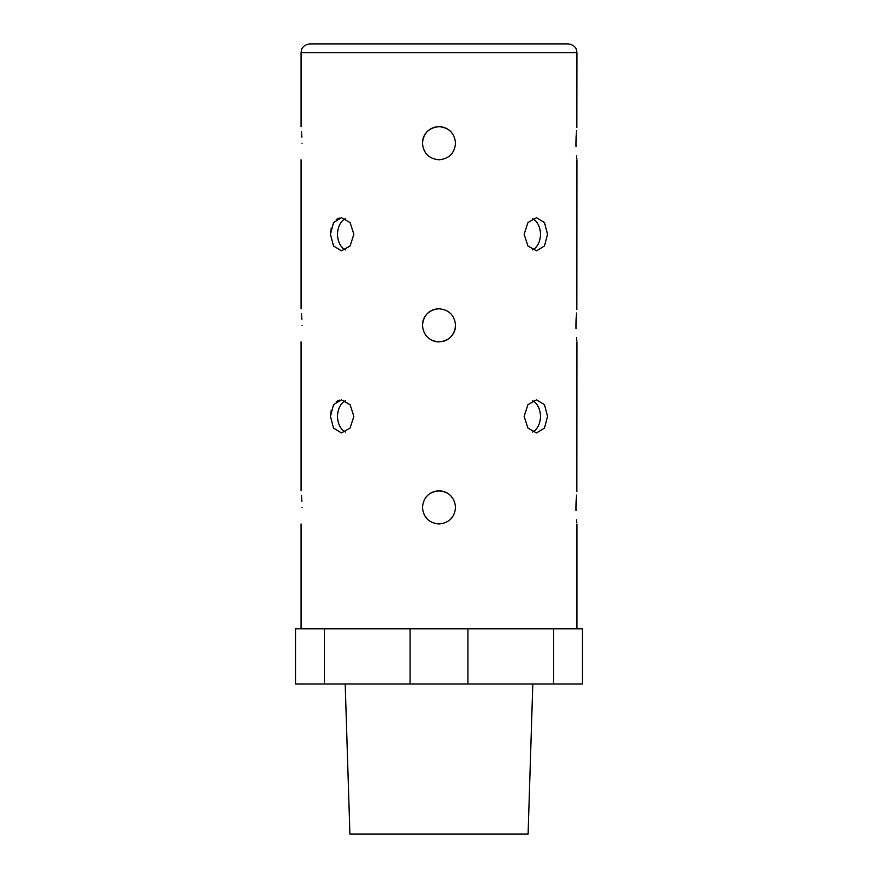 <?xml version="1.0" encoding="UTF-8"?>
<svg xmlns="http://www.w3.org/2000/svg" width="878" height="878" viewBox="0 0 878 878"><rect width="100%" height="100%" fill="white"/><g stroke="black" fill="none" stroke-linecap="round" stroke-linejoin="round"><path stroke-width="1.32" d="M345.394 400.752A16.55 11.71 -90 0 0 337.547 416.381A16.55 11.71 -90 0 0 345.394 431.998M330.446 416.381L333.53 428.091L341.454 432.931L350.081 428.08L353.867 416.381L350.081 404.67L341.454 399.819L333.53 404.67L330.446 416.381L331.215 410.147M345.394 218.655A16.55 11.71 -90 0 0 337.547 234.272A16.55 11.71 -90 0 0 345.394 249.901M330.446 234.272L333.53 245.983L341.454 250.834L350.081 245.983L353.867 234.272L350.081 222.573L341.454 217.722L333.53 222.562L330.446 234.272L331.215 228.05M302.043 507.429C300.956 528.786 300.956 528.786 302.043 507.429C300.956 486.072 300.956 486.072 302.043 507.429M302.043 325.321C300.956 346.678 300.956 346.678 302.043 325.321C300.956 303.964 300.956 303.964 302.043 325.321M576.001 328.57L575.957 325.321C577.044 346.678 577.044 346.678 575.957 325.321L576.1 319.186M576.802 340.554L576.517 337.69M576.001 510.667L575.957 507.429C577.044 528.786 577.044 528.786 575.957 507.429L576.1 501.283M576.802 522.651L576.517 519.787M576.001 146.472L575.957 143.224C577.044 164.581 577.044 164.581 575.957 143.224L576.1 137.089M576.802 158.457L576.517 155.593M302.043 143.224C300.956 164.581 300.956 164.581 302.043 143.224C300.956 121.866 300.956 121.866 302.043 143.224M532.606 249.901A16.55 11.71 90 0 0 540.453 234.272A16.55 11.71 90 0 0 532.606 218.655M524.133 234.272L527.919 245.983L536.546 250.834L544.47 245.983L547.554 234.272L544.481 222.573L536.546 217.722L527.919 222.562L524.133 234.272M532.606 431.998A16.55 11.71 90 0 0 540.453 416.381A16.55 11.71 90 0 0 532.606 400.752M524.133 416.381L527.919 428.091L536.546 432.931L544.47 428.08L547.554 416.381L544.481 404.67L536.546 399.819L527.919 404.67L524.133 416.381M422.45 143.224C423.426 153.288 428.947 158.808 439 159.785C449.053 158.797 454.574 153.288 455.55 143.224C454.574 133.171 449.053 127.661 439 126.673C428.947 127.639 423.437 133.16 422.45 143.224A16.55 16.55 0 0 1 450.71 131.524M422.45 507.429C423.426 517.482 428.947 523.003 439 523.979C449.053 523.003 454.574 517.482 455.55 507.429C454.574 497.376 449.053 491.856 439 490.868C428.947 491.845 423.437 497.354 422.45 507.429M422.45 325.321C423.426 335.385 428.947 340.905 439 341.882C449.053 340.905 454.574 335.385 455.55 325.321C454.574 315.268 449.053 309.758 439 308.771C428.947 309.736 423.437 315.257 422.45 325.321A16.55 16.55 0 0 1 439 308.771M432.667 340.62A16.55 16.55 0 0 0 439 341.882M442.238 341.564A16.55 16.55 0 0 0 455.55 325.321M345.197 684.006L349.905 834.1L528.095 834.1L532.803 684.006M301.044 52.724L301.714 49.355C301.626 49.519 302.767 44.844 309.879 43.9L568.121 43.9C575.233 44.844 576.374 49.519 576.286 49.355L576.956 52.724L301.044 52.724L301.044 126.673M576.1 318.977L576.506 313.04M576.857 309.583L576.956 159.785M575.957 325.321C577.044 303.964 577.044 303.964 575.957 325.321M576.1 501.086L576.506 495.137M576.857 491.68L576.956 341.882M575.957 507.429C577.044 486.072 577.044 486.072 575.957 507.429M576.1 136.88L576.506 130.943M576.857 127.486L576.956 52.724M575.957 143.224C577.044 121.866 577.044 121.866 575.957 143.224M582.476 628.824L582.476 684.006L553.546 684.006L553.546 628.824L582.476 628.824M410.07 628.824L295.524 628.824L295.524 684.006L410.07 684.006L410.07 628.824L553.546 628.824M324.454 628.824L324.454 684.006M467.93 628.824L467.93 684.006L553.546 684.006M467.93 684.006L410.07 684.006M301.538 131.513L301.9 137.089M301.538 313.622L301.9 319.186M301.538 495.719L301.9 501.283M336.263 219.533L339.237 218.029M336.263 401.641L339.237 400.127M448.197 493.655A16.55 16.55 0 0 0 429.814 493.655M576.956 523.979L576.956 628.824M301.044 159.785L301.044 308.771M301.044 341.882L301.044 490.868M301.044 523.979L301.044 628.824"/></g></svg>
